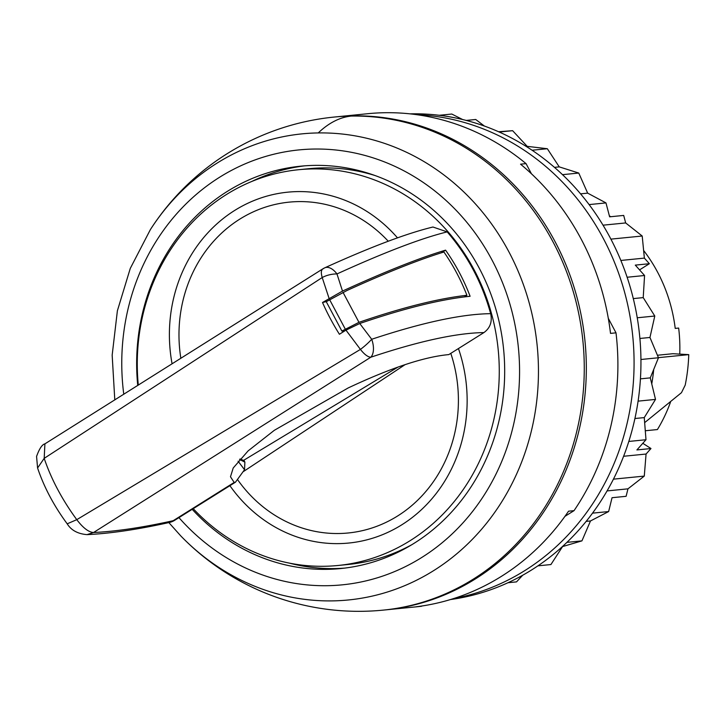 <?xml version="1.0" encoding="UTF-8"?>
<svg xmlns="http://www.w3.org/2000/svg" width="725" height="725" viewBox="0 0 725 725"><rect width="100%" height="100%" fill="white"/><g stroke="black" fill="none" stroke-linecap="round" stroke-linejoin="round"><path stroke-width="1.09" d="M658.427 357.652L688.75 354.634A166.551 151.434 84.3 0 1 685.197 385.138L681.473 392.678L644.652 422.639M653.705 369.478A166.551 151.434 84.3 0 1 651.757 383.897M657.421 355.25L672.918 353.709L688.75 354.634M335.276 116.952A247.751 225.267 84.3 0 1 336.309 116.843L367.883 113.698A247.751 225.267 84.3 0 1 526.042 163.632L520.55 164.185A247.751 225.267 84.3 0 1 610.513 333.382L616.005 332.838A247.751 225.267 84.3 0 1 574.037 510.654L568.545 511.198A247.751 225.267 84.3 0 1 501.51 576.293A247.751 225.267 84.3 0 1 416.077 606.798L421.569 606.254A247.751 225.267 84.3 0 1 416.929 606.771L385.347 609.906A247.751 225.267 84.3 0 1 384.322 610.006M336.309 116.843A247.751 225.267 84.3 0 1 574.807 289.692A247.751 225.267 84.3 0 1 475.419 578.894A247.751 225.267 84.3 0 1 385.347 609.906M616.005 332.838L608.311 318.357M531.434 173.773L526.042 163.632M564.938 516.354L574.037 510.654M610.758 216.712A149.151 135.611 -95.7 0 0 609.362 215.833M670.48 402.176A149.151 135.611 -95.7 0 1 657.412 429.553L645.286 430.759M679.751 354.108A149.151 135.611 -95.7 0 0 678.654 328.062L675.22 328.407A149.151 135.611 -95.7 0 0 643.628 250.478M607.043 490.925L627.959 488.84L644.28 476.098L646.066 454.04L650.968 448.53L642.803 443.301M613.404 479.162L644.28 476.098M623.591 456.27L646.066 454.04M620.845 260.456L644.371 258.109L642.205 236.015L625.666 222.938L623.699 215.425L609.625 216.829L605.973 202.909L587.667 193.14L578.758 173.048L559.247 166.877L547.33 148.725L527.202 146.35L512.629 130.69L498.573 131.733M610.894 239.132L642.205 236.015M603.028 225.185L625.666 222.938M462.577 119.507L451.775 114.043L439.268 115.293M450.524 599.539A244.017 221.868 -95.7 0 0 610.124 237.664A244.017 221.868 -95.7 0 0 409.924 113.852M453.478 598.623A244.017 221.868 -95.7 0 0 603.254 238.353A244.017 221.868 -95.7 0 0 416.603 114.668M592.488 513.155L608.638 511.551L612.045 497.713L626.119 496.308L627.959 488.84M639.55 269.881L649.373 263.719L644.371 258.109M466.22 120.422L475.709 119.48L484.382 126.041M499.226 132.023L512.629 130.69M526.241 146.45L527.202 146.35M532.087 150.238L547.33 148.725M554.462 167.357L559.247 166.877M562.5 174.662L578.758 173.048M580.553 193.847L587.667 193.14M589.108 204.595L605.973 202.909M649.373 263.719L635.299 265.123L644.57 275.509L627.116 277.249M633.287 298.6L643.22 297.612L644.57 275.509M637.23 317.777L654.784 316.028L643.22 297.612M639.885 338.466L649.953 337.469L654.784 316.028M640.927 359.5L658.472 357.751L649.953 337.469M640.42 378.858L650.298 377.87L658.472 357.751M638.072 401.142L655.509 399.412L650.298 377.87M634.892 418.524L644.253 417.6L655.509 399.412M628.793 441.443L645.993 439.731L644.253 417.6M645.993 439.731L636.894 449.935L650.968 448.53M586.135 521.384L590.494 520.949L608.638 511.551M566.887 542.363L581.939 540.868L590.494 520.949M562.292 546.659L581.939 540.868M537.896 565.844L550.918 564.548L562.528 546.641M507.926 582.737L516.517 581.885L522.752 575.188M114.795 399.946L112.167 355.15L117.387 310.771L130.273 268.413L150.374 229.608A247.751 247.751 0 0 1 334.252 117.051A247.751 225.267 84.3 0 1 351.317 116.063A247.751 225.267 84.3 0 1 583.697 350.655A247.751 225.267 84.3 0 1 383.289 610.115A247.751 247.751 0 0 1 180.842 535.983L168.834 522.589M344.62 568.11A202.175 183.824 84.3 0 1 334.651 568.572A202.175 183.824 84.3 0 1 289.556 563.162M251.602 181.54A202.175 183.824 84.3 0 1 304.609 165.844M137.741 385.473A202.175 183.824 84.3 0 1 300.657 166.188A202.175 183.824 84.3 0 1 314.587 165.382A202.175 183.824 84.3 0 1 504.219 356.818A202.175 183.824 84.3 0 1 340.678 568.554A202.175 183.824 84.3 0 1 326.757 569.352A202.175 183.824 84.3 0 1 192.198 509.322M243.437 460.447L398.079 367.04M243.518 471.495L405.085 364.639M138.303 385.12A198.858 180.815 84.3 0 1 137.369 370.448A198.858 180.815 84.3 0 1 298.582 169.722A198.858 180.815 84.3 0 1 499.172 364.766A198.858 180.815 84.3 0 1 337.95 565.491A198.858 180.815 84.3 0 1 193.24 508.678M344.085 331.334L341.874 331.053L326.259 301.691L347.13 290.435C386.353 272.609 418.615 259.795 443.899 252.001C453.216 265.395 460.882 279.823 466.909 295.274L464.426 296.915M466.909 295.274C439.142 298.41 404.604 306.938 363.298 320.858L358.966 322.335L343.007 292.32M341.874 331.053L358.966 322.335M411.891 544.656A198.858 180.815 84.3 0 1 348.245 564.467L337.95 565.491M298.582 169.722L308.886 168.698A198.858 180.815 84.3 0 1 375.178 175.586M345.2 328.96L329.594 299.606M326.368 301.627L322.507 302.488A99.434 37.727 57.9 0 0 339.409 334.261L345.97 330.147L360.425 349.405C364.349 354.389 367.802 356.99 370.774 357.235A16.575 8.927 -108.6 0 0 371.708 339.273L371.708 339.273A16.575 3.226 -41.2 0 1 360.425 349.405L76.778 519.662L67.198 523.822C71.168 530.247 77.774 533.854 87.027 534.633C110.698 533.5 138.185 529.431 169.487 522.444A16.575 16.575 0 0 0 174.68 520.305L235.462 482.198L244.533 469.7L244.887 462.124L244.108 460.62L240.02 458.979M441.362 252.789L445.567 250.152C455.608 264.362 463.792 279.732 470.099 296.28C441.017 299.226 404.233 308.306 359.745 323.513L345.97 330.147M174.68 520.305A16.575 6.289 57.9 0 1 173.175 520.704L234.175 482.451L230.477 476.76L233.223 467.978L248.122 450.877L274.34 430.297L348.109 387.984C390.693 367.938 424.261 356.809 448.811 354.597L483.91 332.585C456.496 332.974 418.787 341.194 370.774 357.235L93.543 532.513L87.018 534.633M239.576 459.478L244.887 462.124M234.175 482.451L235.462 482.198M169.478 522.435L173.175 520.704C142.508 527.528 115.964 531.461 93.543 532.513C88.613 532.177 83.022 527.891 76.778 519.662C62.151 499.706 51.285 479.27 44.189 458.354L44.905 443.863C42.132 444.498 39.358 448.684 36.567 456.433L37.582 468.006C44.107 487.327 53.985 505.932 67.198 523.822M359.745 323.513L371.708 339.273C422.149 322.534 461.807 313.998 490.671 313.671C492.402 321.755 490.145 328.062 483.91 332.585M445.567 250.152C419.141 258.091 384.785 271.73 342.499 291.078L322.507 302.488M323.622 268.549C321.184 269.328 320.713 272.319 322.208 277.539A16.575 8.383 -12.9 0 1 336.971 273.941L336.971 273.941C384.757 252.2 421.497 238.181 447.189 231.891C467.571 255.454 482.071 282.714 490.671 313.671M447.189 231.891L432.952 227.016C406.752 233.359 370.702 246.962 324.782 267.815A16.575 9.171 65.6 0 1 336.971 273.941L342.499 291.078M329.068 298.374L322.208 277.539L44.189 458.354L37.582 467.997M150.374 229.608A234.202 212.942 84.3 0 1 318.248 132.929A247.751 102.832 -90.9 0 1 351.317 116.063M318.248 132.929A234.202 212.942 84.3 0 1 538.34 363.56A234.202 212.942 84.3 0 1 332.349 600.889A234.202 212.942 84.3 0 1 180.842 535.983M123.776 394.282A218.533 198.695 84.3 0 1 314.097 149.042A218.533 198.695 84.3 0 1 519.463 364.249A218.533 198.695 84.3 0 1 327.247 585.7A218.533 198.695 84.3 0 1 178.948 517.632M172.079 363.796A145.879 132.639 84.3 0 1 240.193 207.178A145.879 132.639 84.3 0 1 397.49 237.854M458.445 348.553A145.879 132.639 84.3 0 1 399.72 526.078A145.879 132.639 84.3 0 1 229.907 485.687M450.796 353.347A135.82 123.495 84.3 0 1 395.225 517.442A135.82 123.495 84.3 0 1 237.809 479.968M180.842 358.259A135.82 123.495 84.3 0 1 244.47 216.349A135.82 123.495 84.3 0 1 388.256 241.226M238.09 461.2L244.524 469.709M44.923 443.854L322.833 268.866A16.575 16.575 0 0 1 324.791 267.815"/></g></svg>
